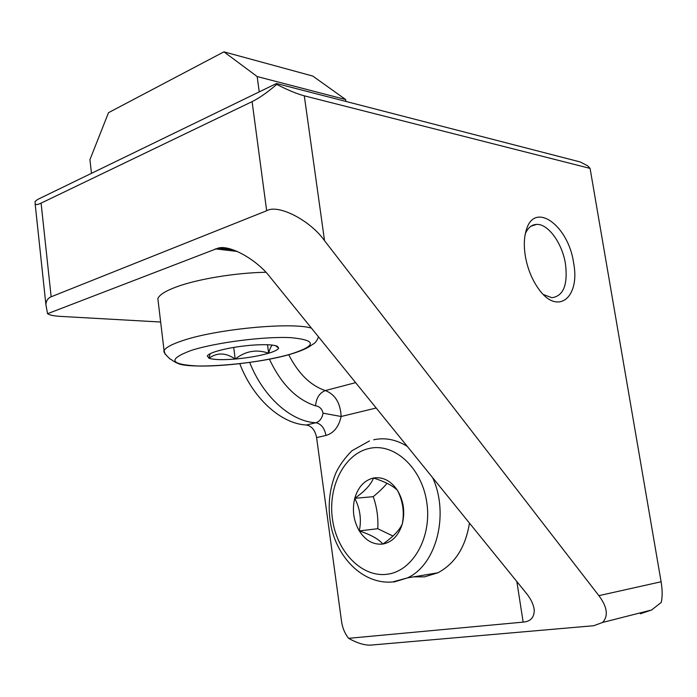 <?xml version="1.0" encoding="UTF-8"?>
<svg xmlns="http://www.w3.org/2000/svg" width="697" height="697" viewBox="0 0 697 697"><rect width="100%" height="100%" fill="white"/><g stroke="black" fill="none" stroke-linecap="round" stroke-linejoin="round"><path stroke-width="1.05" d="M265.862 272.266C235.725 272.736 196.99 279.148 176.027 287.059C165.302 291.093 159.247 294.944 157.853 298.63L158.271 302.123M413.713 576.846L424.447 576.872L437.882 572.795C455.028 563.664 465.561 547.093 469.464 523.107M543.486 294.604L551.928 297.706C563.464 296.042 567.977 284.777 565.467 263.902C562.305 243.305 548.103 223.571 536.516 224.408C531.602 224.669 527.873 227.788 525.32 233.748M525.277 255.816C523.743 245.971 524.057 237.45 526.218 230.254C534.494 200.448 568.491 225.575 573.605 262.891C580.453 297.462 557.652 316.342 538.459 288.68C531.855 279.349 527.463 268.397 525.277 255.816M160.65 322.023L60.169 316.368C53.869 315.994 49.661 315.105 47.553 313.711L218.17 248.097C230.245 244.499 257.585 260.321 270.305 277.371L526.052 592.92C530.853 598.767 533.588 604.526 534.259 610.206C534.19 617.551 530.487 621.524 523.159 622.116L516.843 581.568M316.604 437.611C315.14 430.223 311.751 426.024 306.436 425.013L315.793 422.748C319.653 421.572 322.075 418.383 323.051 413.182L341.147 416.492C338.759 426.878 333.706 433.194 325.978 435.442L316.604 437.611L341.53 621.332C342.471 627.875 344.815 633.538 348.57 638.321L523.159 622.116M323.051 413.182C322.031 408.851 319.54 406.403 315.558 405.846C316.264 397.961 319.522 392.864 325.342 390.573L355.627 382.644M276.491 83.509L580.157 161.939L587.693 165.816L590.08 168.395L304.301 95.829C297.079 93.929 287.896 90.122 276.744 84.415L276.491 83.509L37.438 199.569L35.085 201.564L35.164 204.021C35.974 204.935 37.952 204.639 41.097 203.132L252.096 101.631L266.663 210.747L51.151 296.791C47.962 298.072 46.211 300.677 45.897 304.606L47.553 313.711M376.197 408.015L341.147 416.492C340.424 402.997 335.152 394.363 325.342 390.573C310.583 385.615 298.377 373.662 288.715 354.712M306.436 425.013C281.379 423.881 253.15 398.867 239.794 363.721M276.744 84.415C267.439 92.379 259.223 98.12 252.096 101.631M304.301 95.829L324.541 240.692C310.426 220.47 278.225 203.82 266.663 210.747M249.7 362.457C263.327 397.107 291.146 421.563 315.793 422.748C321.108 423.785 324.506 428.01 325.978 435.442M324.541 240.692L598.871 595.656C607.296 606.939 608.542 615.869 602.609 622.447L593.739 625.714L371.048 645.091C364.871 645.457 357.369 643.2 348.57 638.321M590.08 168.395L661.104 581.768C662.438 589.906 662.49 596.798 661.253 602.435L651.573 609.997L640.36 613.804M397.482 490.409C403.607 500.742 405.21 511.903 402.308 523.883C404.513 512.295 402.91 501.143 397.482 490.409C393.195 485.905 385.197 481.775 373.496 478.011C382.862 476.574 390.851 480.712 397.482 490.409M402.308 523.883C398.71 535.47 392.228 542.196 382.845 544.043C393.082 536.934 399.564 530.208 402.308 523.883M354.756 498.329C358.084 487.046 364.331 480.268 373.496 478.011C371.031 484.554 364.784 491.324 354.756 498.329C360.122 508.749 361.63 519.605 359.286 530.905C370.865 534.73 378.715 539.112 382.845 544.043C373.409 545.002 365.55 540.619 359.286 530.905C353.51 520.746 352.002 509.89 354.756 498.329L373.235 496.673C376.903 507.094 378.41 517.775 377.757 528.718L392.969 536.019M359.286 530.905L377.757 528.718M387.018 483.309C383.786 487.281 379.194 491.742 373.235 496.673M235.194 359.042C222.448 360.061 213.718 359.791 208.995 358.249C217.133 352.351 225.863 352.612 235.194 359.042C245.501 351 256.653 349.058 268.65 353.222C259.214 355.932 248.062 357.875 235.194 359.042L233.704 347.42M210.137 353.745L208.995 358.249L207.314 355.923C208.142 354.512 211.139 352.987 216.323 351.358C225.976 348.483 237.633 346.435 251.295 345.224C264.642 344.24 273.337 344.597 277.397 346.313L278.643 348.091C278.051 349.676 274.723 351.393 268.65 353.222C269.783 348.857 271.037 346.148 272.414 345.111M268.65 353.222L267.535 344.736M345.939 101.448L345.668 99.549L312.744 76.051L223.929 51.839L108.514 112.67L89.93 159.683L91.481 173.335M259.232 91.891L257.167 76.548L345.668 99.549M257.167 76.548L223.929 51.839M311.454 328.13C291.512 321.918 216.331 329.001 182.553 340.659C171.715 344.274 165.555 347.611 164.083 350.687L165.137 354.276M191.135 350.452C167.437 359.364 169.746 364.548 198.061 366.012C224.634 366.648 266.428 361.229 290.945 354.024C316.752 345.642 316.804 340.188 291.102 337.67C264.825 336.224 215.87 342.454 191.135 350.452M393.918 582.03L407.475 577.883C436.435 564.831 449.521 514.238 432.637 477.654M407.309 446.402C396.314 439.554 385.11 437.341 373.705 439.772M387.114 574.258C412.755 571.34 432.157 537.291 426.799 502.432C421.824 467.504 394.11 442.621 369.314 448.432C344.431 453.747 327.834 486.393 332.408 518.873C336.634 551.405 361.543 577.7 387.114 574.258M237.285 251.434L215.321 248.89M315.558 405.846C296.513 399.634 281.135 384.082 269.417 359.173M51.151 296.791L41.097 203.132M661.104 581.768L598.871 595.656M157.853 298.63L164.083 350.687C163.185 351.576 165.154 354.346 169.981 358.981C172.168 359.608 171.758 360.915 179.173 363.982C194.864 369.131 258.43 363.973 291.128 354.024C306.863 349.232 309.973 346.087 312.282 344.623C312.779 343.926 315.654 344.074 318.52 336.86M437.882 572.795L407.475 577.883L392.498 581.986C364.426 584.487 338.672 559.891 331.319 527.603C327.407 508.488 328.888 490.357 335.762 473.211C339.308 465.561 344.701 458.077 351.933 450.759L369.471 440.948M525.956 231.143L526.218 230.254M536.516 224.408L530.957 226.229M218.17 248.097L233.155 249.848M35.164 204.021L45.897 304.606M533.806 607.314L534.259 610.206M602.609 622.447L651.573 609.997M207.88 355.226L207.314 355.923M275.454 345.651L278.643 348.091"/></g></svg>
